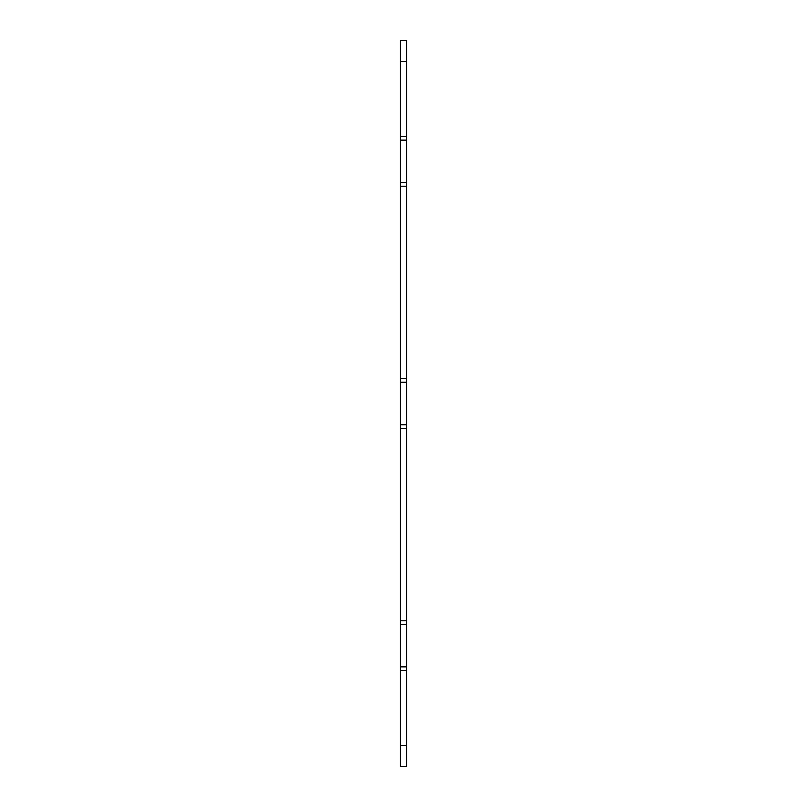 <?xml version="1.0" encoding="UTF-8"?>
<svg xmlns="http://www.w3.org/2000/svg" width="807" height="807" viewBox="0 0 807 807"><rect width="100%" height="100%" fill="white"/><g stroke="black" fill="none" stroke-linecap="round" stroke-linejoin="round"><path stroke-width="1.21" d="M400.474 745.466L400.474 766.65L406.526 766.65L406.526 670.415L400.474 670.415L400.474 745.466L406.526 745.466M406.526 61.534L406.526 40.35L400.474 40.35L400.474 136.585L406.526 136.585L406.526 61.534L400.474 61.534M406.526 136.585L406.526 186.215L400.474 186.215L400.474 378.685L406.526 378.685L406.526 186.215M406.526 378.685L406.526 428.315L400.474 428.315L400.474 620.785L406.526 620.785L406.526 428.315M406.526 620.785L406.526 670.415M400.474 670.415L400.474 620.785M400.474 428.315L400.474 378.685M400.474 186.215L400.474 136.585M406.526 624.336L400.474 624.336M406.526 666.864L400.474 666.864M406.526 424.764L400.474 424.764M406.526 382.236L400.474 382.236M406.526 140.136L400.474 140.136M406.526 182.664L400.474 182.664"/></g></svg>

